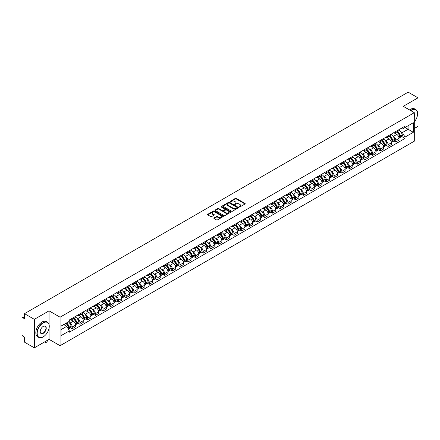 <?xml version="1.0" encoding="UTF-8"?>
<svg xmlns="http://www.w3.org/2000/svg" width="440" height="440" viewBox="0 0 440 440"><rect width="100%" height="100%" fill="white"/><g stroke="black" fill="none" stroke-linecap="round" stroke-linejoin="round"><path stroke-width="0.66" d="M239.173 206.965A0.479 0.275 0 0 0 239.85 206.965L244.998 203.995A0.688 0.396 0 0 0 245.201 203.715A0.688 0.396 0 0 0 244.998 203.434L236.275 198.396A0.688 0.396 0 0 0 235.306 198.396L230.159 201.372A0.479 0.275 0 0 0 230.835 201.762L231.501 201.377A2.195 1.265 0 0 1 234.603 201.377L235.329 201.795A2.195 1.265 0 0 1 235.972 202.691A2.195 1.265 0 0 1 235.329 203.588L234.663 203.973A0.479 0.275 0 0 0 235.345 204.364L236.011 203.979A2.195 1.265 0 0 1 239.113 203.979L239.839 204.397A2.195 1.265 0 0 1 240.482 205.293A2.195 1.265 0 0 1 239.839 206.19L239.173 206.575A0.479 0.275 0 0 0 239.173 206.965L239.173 206.575M214.032 217.927A0.688 0.396 0 0 0 213.829 218.207A0.688 0.396 0 0 0 214.032 218.488L216.48 219.901A0.688 0.396 0 0 0 217.448 219.901L223.168 216.601A0.688 0.396 0 0 0 223.366 216.321A0.688 0.396 0 0 0 223.168 216.04L214.44 211.002A0.688 0.396 0 0 0 213.472 211.002L207.752 214.302A0.688 0.396 0 0 0 207.554 214.583A0.688 0.396 0 0 0 207.752 214.863L210.711 216.568A0.688 0.396 0 0 0 211.679 216.568L214.126 215.16A0.688 0.396 0 0 0 214.33 214.88A0.688 0.396 0 0 0 214.126 214.599L212.663 213.752A1.832 1.056 0 0 1 212.124 213.004A1.832 1.056 0 0 1 213.257 212.025A1.832 1.056 0 0 1 215.254 212.256L220.996 215.573A1.832 1.056 0 0 1 221.535 216.321A1.832 1.056 0 0 1 220.402 217.299A1.832 1.056 0 0 1 218.405 217.069L217.448 216.513A0.688 0.396 0 0 0 216.48 216.513L214.032 217.927L214.032 218.488L216.48 217.085L216.48 216.513M60.071 317.196L49.06 310.838L34.342 319.336L24.519 313.659L408.172 92.158L418 97.834L403.288 106.326L414.299 112.684L60.071 317.196L60.071 345.702L414.299 141.191L414.299 112.684M231.55 211.2A0.688 0.396 0 0 0 232.518 211.2L238.238 207.895A0.688 0.396 0 0 0 238.441 207.614A0.688 0.396 0 0 0 238.238 207.339L229.515 202.301A0.688 0.396 0 0 0 228.547 202.301L222.827 205.601A0.688 0.396 0 0 0 222.624 205.882A0.688 0.396 0 0 0 222.827 206.162L231.55 211.2M221.348 207.07A0.479 0.275 0 0 1 221.832 207.136L230.692 212.251L224.983 215.551A0.688 0.396 0 0 1 224.015 215.551L215.292 210.513L217.74 209.11L217.74 208.538L215.292 209.952A0.688 0.396 0 0 0 215.089 210.232A0.688 0.396 0 0 0 215.292 210.513L215.292 209.952M217.74 209.11A0.688 0.396 0 0 1 218.708 209.11L218.708 208.538A0.688 0.396 0 0 0 217.74 208.538M218.708 208.538L222.244 210.584A0.688 0.396 0 0 0 223.212 210.584L224.84 209.644A0.688 0.396 0 0 0 225.038 209.363A0.688 0.396 0 0 0 224.84 209.088L221.155 206.96A0.479 0.275 0 0 1 221.832 206.569L230.703 211.69A0.688 0.396 0 0 1 230.901 211.97A0.688 0.396 0 0 1 230.703 212.245L230.703 211.69M34.342 319.336L34.342 347.842L24.519 342.166L24.519 337.123L22.99 336.237A1.397 0.808 -120 0 1 22 334.527L22 318.395A1.397 0.808 -120 0 1 22.292 317.752L24.519 316.465M414.299 128.48L418 126.341L418 97.834M34.342 347.842L49.06 339.345L60.071 345.702M24.519 313.659L24.519 318.709L22.99 317.823A1.397 0.808 -120 0 0 22.292 317.752M395.78 131.5A3.212 1.854 60 0 1 395.115 132.941L398.376 131.06A3.212 1.854 -120 0 0 399.042 129.619M392.689 135.845L393.509 136.317A3.212 1.854 60 0 1 395.78 140.25L399.042 138.369A3.212 1.854 -120 0 0 396.77 134.437L394.438 133.089M399.042 138.369L399.042 140.107L395.78 141.988L394.014 140.971M395.115 132.941A3.212 1.854 60 0 1 393.536 132.798M395.78 140.25L395.78 141.988M388.08 135.944A3.212 1.854 60 0 1 387.415 137.39L390.671 135.509A3.212 1.854 -120 0 0 391.336 134.062M386.309 145.415L388.08 146.438L391.336 144.556L391.336 142.819A3.212 1.854 -120 0 0 389.065 138.881L386.733 137.538M387.415 137.39A3.212 1.854 60 0 1 385.831 137.242M384.984 140.288L385.809 140.762A3.212 1.854 60 0 1 388.08 144.7L388.08 146.438M380.375 140.393A3.212 1.854 60 0 1 379.709 141.834L382.971 139.953A3.212 1.854 -120 0 0 383.636 138.512M378.609 149.864L380.375 150.882L383.636 149.001L383.636 147.263A3.212 1.854 -120 0 0 381.365 143.33L379.033 141.982M379.709 141.834A3.212 1.854 60 0 1 378.131 141.691M377.284 144.738L378.103 145.211A3.212 1.854 60 0 1 380.375 149.144L380.375 150.882M372.675 144.843A3.212 1.854 60 0 1 372.009 146.284L375.265 144.403A3.212 1.854 -120 0 0 375.931 142.962M370.904 154.314L372.675 155.331L375.931 153.45L375.931 151.712A3.212 1.854 -120 0 0 373.659 147.78L371.327 146.432M372.009 146.284A3.212 1.854 60 0 1 370.425 146.135M369.578 149.182L370.403 149.661A3.212 1.854 60 0 1 372.675 153.593L372.675 155.331M364.969 149.287A3.212 1.854 60 0 1 364.304 150.728L367.565 148.847A3.212 1.854 -120 0 0 368.231 147.406M363.204 158.757L364.969 159.781L368.231 157.899L368.231 156.156A3.212 1.854 -120 0 0 365.959 152.224L363.627 150.876M364.304 150.728A3.212 1.854 60 0 1 362.725 150.585M361.878 153.632L362.698 154.105A3.212 1.854 60 0 1 364.969 158.037L364.969 159.781M357.269 153.736A3.212 1.854 60 0 1 356.604 155.177L359.86 153.296A3.212 1.854 -120 0 0 360.525 151.855M355.498 163.207L357.269 164.225L360.525 162.344L360.525 160.606A3.212 1.854 -120 0 0 358.254 156.673L355.922 155.326M356.604 155.177A3.212 1.854 60 0 1 355.02 155.034M354.173 158.076L354.998 158.554A3.212 1.854 60 0 1 357.269 162.487L357.269 164.225M349.564 158.18A3.212 1.854 60 0 1 348.898 159.627L352.16 157.74A3.212 1.854 -120 0 0 352.825 156.299M347.798 167.651L349.564 168.674L352.825 166.793L352.825 165.055A3.212 1.854 -120 0 0 350.554 161.117L348.222 159.77M348.898 159.627A3.212 1.854 60 0 1 347.32 159.478M346.473 162.525L347.292 162.998A3.212 1.854 60 0 1 349.564 166.936L349.564 168.674M341.864 162.63A3.212 1.854 60 0 1 341.198 164.071L344.454 162.19A3.212 1.854 -120 0 0 345.12 160.749M340.093 172.101L341.864 173.118L345.12 171.237L345.12 169.499A3.212 1.854 -120 0 0 342.848 165.566L340.516 164.219M341.198 164.071A3.212 1.854 60 0 1 339.614 163.928M338.767 166.975L339.592 167.448A3.212 1.854 60 0 1 341.864 171.38L341.864 173.118M334.158 167.073A3.212 1.854 60 0 1 333.493 168.52L336.754 166.639A3.212 1.854 -120 0 0 337.42 165.193M332.393 176.545L334.158 177.568L337.42 175.687L337.42 173.948A3.212 1.854 -120 0 0 335.148 170.011L332.816 168.669M333.493 168.52A3.212 1.854 60 0 1 331.914 168.371M331.067 171.419L331.887 171.892A3.212 1.854 60 0 1 334.158 175.83L334.158 177.568M326.458 171.523A3.212 1.854 60 0 1 325.793 172.964L329.048 171.083A3.212 1.854 -120 0 0 329.714 169.642M324.687 180.994L326.458 182.012L329.714 180.131L329.714 178.393A3.212 1.854 -120 0 0 327.443 174.46L325.111 173.113M325.793 172.964A3.212 1.854 60 0 1 324.209 172.821M323.361 175.868L324.187 176.341A3.212 1.854 60 0 1 326.458 180.274L326.458 182.012M318.752 175.972A3.212 1.854 60 0 1 318.087 177.413L321.349 175.532A3.212 1.854 -120 0 0 322.014 174.091M316.987 185.444L318.752 186.461L322.014 184.58L322.014 182.842A3.212 1.854 -120 0 0 319.743 178.91L317.411 177.562M318.087 177.413A3.212 1.854 60 0 1 316.509 177.265M315.661 180.312L316.481 180.791A3.212 1.854 60 0 1 318.752 184.723L318.752 186.461M311.053 180.417A3.212 1.854 60 0 1 310.387 181.858L313.643 179.977A3.212 1.854 -120 0 0 314.309 178.536M309.282 189.888L311.053 190.911L314.309 189.03L314.309 187.286A3.212 1.854 -120 0 0 312.037 183.354L309.705 182.006M310.387 181.858A3.212 1.854 60 0 1 308.803 181.715M307.956 184.762L308.781 185.235A3.212 1.854 60 0 1 311.053 189.167L311.053 190.911M303.347 184.866A3.212 1.854 60 0 1 302.682 186.307L305.943 184.426A3.212 1.854 -120 0 0 306.609 182.985M301.582 194.337L303.347 195.355L306.609 193.474L306.609 191.736A3.212 1.854 -120 0 0 304.337 187.803L302.005 186.456M302.682 186.307A3.212 1.854 60 0 1 301.103 186.164M300.256 189.206L301.076 189.684A3.212 1.854 60 0 1 303.347 193.617L303.347 195.355M295.647 189.31A3.212 1.854 60 0 1 294.982 190.757L298.238 188.87A3.212 1.854 -120 0 0 298.903 187.429M293.876 198.781L295.647 199.804L298.903 197.923L298.903 196.18A3.212 1.854 -120 0 0 296.632 192.247L294.3 190.899M294.982 190.757A3.212 1.854 60 0 1 293.398 190.608M292.55 193.655L293.375 194.128A3.212 1.854 60 0 1 295.647 198.066L295.647 199.804M287.942 193.76A3.212 1.854 60 0 1 287.276 195.201L290.538 193.32A3.212 1.854 -120 0 0 291.203 191.879M286.176 203.231L287.942 204.248L291.203 202.367L291.203 200.629A3.212 1.854 -120 0 0 288.932 196.697L286.6 195.349M287.276 195.201A3.212 1.854 60 0 1 285.698 195.058M284.851 198.105L285.67 198.578A3.212 1.854 60 0 1 287.942 202.51L287.942 204.248M280.242 198.204A3.212 1.854 60 0 1 279.576 199.65L282.832 197.769A3.212 1.854 -120 0 0 283.498 196.323M278.471 207.674L280.242 208.698L283.498 206.816L283.498 205.079A3.212 1.854 -120 0 0 281.226 201.141L278.894 199.799M279.576 199.65A3.212 1.854 60 0 1 277.992 199.502M277.145 202.549L277.97 203.022A3.212 1.854 60 0 1 280.242 206.96L280.242 208.698M272.536 202.653A3.212 1.854 60 0 1 271.871 204.094L275.132 202.213A3.212 1.854 -120 0 0 275.798 200.772M270.771 212.124L272.536 213.142L275.798 211.261L275.798 209.523A3.212 1.854 -120 0 0 273.526 205.59L271.194 204.243M271.871 204.094A3.212 1.854 60 0 1 270.292 203.951M269.445 206.998L270.264 207.471A3.212 1.854 60 0 1 272.536 211.404L272.536 213.142M264.836 207.103A3.212 1.854 60 0 1 264.171 208.544L267.427 206.663A3.212 1.854 -120 0 0 268.092 205.222M263.065 216.573L264.836 217.591L268.092 215.71L268.092 213.972A3.212 1.854 -120 0 0 265.821 210.034L263.489 208.692M264.171 208.544A3.212 1.854 60 0 1 262.587 208.395M261.74 211.442L262.565 211.921A3.212 1.854 60 0 1 264.836 215.853L264.836 217.591M257.131 211.547A3.212 1.854 60 0 1 256.465 212.988L259.727 211.107A3.212 1.854 -120 0 0 260.392 209.666M255.365 221.018L257.131 222.041L260.392 220.16L260.392 218.416A3.212 1.854 -120 0 0 258.121 214.484L255.789 213.136M256.465 212.988A3.212 1.854 60 0 1 254.887 212.845M254.04 215.892L254.859 216.365A3.212 1.854 60 0 1 257.131 220.297L257.131 222.041M249.431 215.996A3.212 1.854 60 0 1 248.765 217.437L252.021 215.556A3.212 1.854 -120 0 0 252.687 214.115M247.66 225.467L249.431 226.485L252.687 224.604L252.687 222.865A3.212 1.854 -120 0 0 250.415 218.933L248.083 217.586M248.765 217.437A3.212 1.854 60 0 1 247.181 217.294M246.334 220.336L247.159 220.814A3.212 1.854 60 0 1 249.431 224.747L249.431 226.485M241.725 220.44A3.212 1.854 60 0 1 241.06 221.887L244.321 220A3.212 1.854 -120 0 0 244.987 218.559M239.96 229.911L241.725 230.934L244.987 229.053L244.987 227.31A3.212 1.854 -120 0 0 242.715 223.377L240.383 222.03M241.06 221.887A3.212 1.854 60 0 1 239.481 221.738M238.634 224.785L239.454 225.258A3.212 1.854 60 0 1 241.725 229.196L241.725 230.934M234.025 224.889A3.212 1.854 60 0 1 233.36 226.331L236.615 224.45A3.212 1.854 -120 0 0 237.281 223.009M232.254 234.361L234.025 235.378L237.281 233.497L237.281 231.759A3.212 1.854 -120 0 0 235.01 227.827L232.678 226.479M233.36 226.331A3.212 1.854 60 0 1 231.776 226.188M230.929 229.235L231.754 229.708A3.212 1.854 60 0 1 234.025 233.64L234.025 235.378M226.32 229.334A3.212 1.854 60 0 1 225.654 230.78L228.916 228.899A3.212 1.854 -120 0 0 229.581 227.453M224.554 238.805L226.32 239.828L229.581 237.947L229.581 236.209A3.212 1.854 -120 0 0 227.31 232.271L224.978 230.923M225.654 230.78A3.212 1.854 60 0 1 224.076 230.632M223.229 233.679L224.048 234.152A3.212 1.854 60 0 1 226.32 238.09L226.32 239.828M218.62 233.783A3.212 1.854 60 0 1 217.954 235.224L221.21 233.343A3.212 1.854 -120 0 0 221.876 231.902M216.849 243.254L218.62 244.272L221.876 242.391L221.876 240.653A3.212 1.854 -120 0 0 219.604 236.72L217.272 235.373M217.954 235.224A3.212 1.854 60 0 1 216.37 235.081M215.523 238.128L216.348 238.601A3.212 1.854 60 0 1 218.62 242.534L218.62 244.272M210.914 238.233A3.212 1.854 60 0 1 210.249 239.674L213.51 237.793A3.212 1.854 -120 0 0 214.176 236.352M209.149 247.704L210.914 248.721L214.176 246.84L214.176 245.102A3.212 1.854 -120 0 0 211.904 241.164L209.572 239.822M210.249 239.674A3.212 1.854 60 0 1 208.67 239.525M207.823 242.572L208.643 243.051A3.212 1.854 60 0 1 210.914 246.983L210.914 248.721M203.214 242.677A3.212 1.854 60 0 1 202.549 244.118L205.805 242.237A3.212 1.854 -120 0 0 206.47 240.796M201.443 252.148L203.214 253.171L206.47 251.29L206.47 249.546A3.212 1.854 -120 0 0 204.198 245.614L201.867 244.266M202.549 244.118A3.212 1.854 60 0 1 200.965 243.975M200.118 247.022L200.943 247.495A3.212 1.854 60 0 1 203.214 251.427L203.214 253.171M195.509 247.126A3.212 1.854 60 0 1 194.843 248.567L198.105 246.686A3.212 1.854 -120 0 0 198.77 245.245M193.743 256.597L195.509 257.615L198.77 255.734L198.77 253.996A3.212 1.854 -120 0 0 196.499 250.063L194.167 248.716M194.843 248.567A3.212 1.854 60 0 1 193.264 248.424M192.418 251.466L193.237 251.944A3.212 1.854 60 0 1 195.509 255.877L195.509 257.615M187.809 251.57A3.212 1.854 60 0 1 187.143 253.011L190.399 251.13A3.212 1.854 -120 0 0 191.065 249.689M186.038 261.041L187.809 262.064L191.065 260.183L191.065 258.44A3.212 1.854 -120 0 0 188.793 254.507L186.461 253.16M187.143 253.011A3.212 1.854 60 0 1 185.559 252.868M184.712 255.915L185.537 256.388A3.212 1.854 60 0 1 187.809 260.326L187.809 262.064M180.103 256.02A3.212 1.854 60 0 1 179.438 257.461L182.699 255.58A3.212 1.854 -120 0 0 183.365 254.139M178.338 265.49L180.103 266.508L183.365 264.627L183.365 262.889A3.212 1.854 -120 0 0 181.093 258.957L178.761 257.609M179.438 257.461A3.212 1.854 60 0 1 177.859 257.318M177.012 260.365L177.832 260.838A3.212 1.854 60 0 1 180.103 264.77L180.103 266.508M172.403 260.464A3.212 1.854 60 0 1 171.738 261.91L174.994 260.029A3.212 1.854 -120 0 0 175.659 258.582M170.632 269.935L172.403 270.957L175.659 269.077L175.659 267.339A3.212 1.854 -120 0 0 173.388 263.401L171.055 262.053M171.738 261.91A3.212 1.854 60 0 1 170.154 261.762M169.306 264.809L170.132 265.281A3.212 1.854 60 0 1 172.403 269.22L172.403 270.957M164.698 264.913A3.212 1.854 60 0 1 164.032 266.354L167.294 264.473A3.212 1.854 -120 0 0 167.959 263.032M162.932 274.384L164.698 275.402L167.959 273.521L167.959 271.783A3.212 1.854 -120 0 0 165.688 267.85L163.356 266.503M164.032 266.354A3.212 1.854 60 0 1 162.454 266.211M161.607 269.258L162.426 269.731A3.212 1.854 60 0 1 164.698 273.663L164.698 275.402M156.998 269.363A3.212 1.854 60 0 1 156.332 270.804L159.588 268.923A3.212 1.854 -120 0 0 160.254 267.482M155.227 278.834L156.998 279.851L160.254 277.97L160.254 276.232A3.212 1.854 -120 0 0 157.982 272.294L155.65 270.952M156.332 270.804A3.212 1.854 60 0 1 154.748 270.655M153.901 273.702L154.726 274.18A3.212 1.854 60 0 1 156.998 278.113L156.998 279.851M149.292 273.807A3.212 1.854 60 0 1 148.627 275.248L151.888 273.367A3.212 1.854 -120 0 0 152.554 271.926M147.527 283.277L149.292 284.3L152.554 282.42L152.554 280.676A3.212 1.854 -120 0 0 150.282 276.744L147.95 275.396M148.627 275.248A3.212 1.854 60 0 1 147.048 275.105M146.201 278.152L147.021 278.625A3.212 1.854 60 0 1 149.292 282.557L149.292 284.3M141.592 278.256A3.212 1.854 60 0 1 140.927 279.697L144.183 277.816A3.212 1.854 -120 0 0 144.848 276.375M139.821 287.727L141.592 288.745L144.848 286.864L144.848 285.125A3.212 1.854 -120 0 0 142.577 281.193L140.245 279.846M140.927 279.697A3.212 1.854 60 0 1 139.343 279.554M138.496 282.596L139.321 283.074A3.212 1.854 60 0 1 141.592 287.007L141.592 288.745M133.887 282.7A3.212 1.854 60 0 1 133.221 284.141L136.483 282.26A3.212 1.854 -120 0 0 137.148 280.819M132.121 292.171L133.887 293.194L137.148 291.313L137.148 289.57A3.212 1.854 -120 0 0 134.876 285.637L132.545 284.29M133.221 284.141A3.212 1.854 60 0 1 131.643 283.998M130.796 287.045L131.615 287.518A3.212 1.854 60 0 1 133.887 291.456L133.887 293.194M126.187 287.15A3.212 1.854 60 0 1 125.521 288.591L128.777 286.709A3.212 1.854 -120 0 0 129.442 285.269M124.416 296.62L126.187 297.638L129.442 295.757L129.442 294.019A3.212 1.854 -120 0 0 127.171 290.087L124.839 288.739M125.521 288.591A3.212 1.854 60 0 1 123.937 288.448M123.09 291.495L123.915 291.968A3.212 1.854 60 0 1 126.187 295.9L126.187 297.638M118.481 291.594A3.212 1.854 60 0 1 117.816 293.04L121.077 291.159A3.212 1.854 -120 0 0 121.743 289.713M116.716 301.065L118.481 302.088L121.743 300.207L121.743 298.469A3.212 1.854 -120 0 0 119.471 294.531L117.139 293.183M117.816 293.04A3.212 1.854 60 0 1 116.237 292.892M115.39 295.939L116.21 296.411A3.212 1.854 60 0 1 118.481 300.35L118.481 302.088M110.781 296.043A3.212 1.854 60 0 1 110.116 297.484L113.372 295.603A3.212 1.854 -120 0 0 114.037 294.162M109.01 305.514L110.781 306.532L114.037 304.651L114.037 302.913A3.212 1.854 -120 0 0 111.766 298.98L109.434 297.632M110.116 297.484A3.212 1.854 60 0 1 108.532 297.341M107.684 300.388L108.51 300.861A3.212 1.854 60 0 1 110.781 304.793L110.781 306.532M103.076 300.493A3.212 1.854 60 0 1 102.41 301.934L105.672 300.053A3.212 1.854 -120 0 0 106.337 298.611M101.31 309.964L103.076 310.981L106.337 309.1L106.337 307.362A3.212 1.854 -120 0 0 104.066 303.424L101.734 302.082M102.41 301.934A3.212 1.854 60 0 1 100.832 301.785M99.984 304.832L100.804 305.311A3.212 1.854 60 0 1 103.076 309.243L103.076 310.981M95.376 304.937A3.212 1.854 60 0 1 94.71 306.377L97.966 304.497A3.212 1.854 -120 0 0 98.632 303.055M93.605 314.408L95.376 315.43L98.632 313.55L98.632 311.806A3.212 1.854 -120 0 0 96.36 307.874L94.028 306.526M94.71 306.377A3.212 1.854 60 0 1 93.126 306.235M92.279 309.282L93.104 309.755A3.212 1.854 60 0 1 95.376 313.687L95.376 315.43M87.67 309.386A3.212 1.854 60 0 1 87.005 310.827L90.266 308.946A3.212 1.854 -120 0 0 90.932 307.505M85.904 318.857L87.67 319.875L90.932 317.993L90.932 316.256A3.212 1.854 -120 0 0 88.66 312.323L86.328 310.976M87.005 310.827A3.212 1.854 60 0 1 85.426 310.684M84.579 313.726L85.399 314.204A3.212 1.854 60 0 1 87.67 318.137L87.67 319.875M79.97 313.83A3.212 1.854 60 0 1 79.305 315.271L82.561 313.39A3.212 1.854 -120 0 0 83.226 311.949M78.199 323.301L79.97 324.324L83.226 322.443L83.226 320.7A3.212 1.854 -120 0 0 80.955 316.767L78.623 315.42M79.305 315.271A3.212 1.854 60 0 1 77.721 315.128M76.874 318.175L77.699 318.648A3.212 1.854 60 0 1 79.97 322.586L79.97 324.324M72.264 318.28A3.212 1.854 60 0 1 71.599 319.721L74.861 317.84A3.212 1.854 -120 0 0 75.526 316.399M70.499 327.75L72.264 328.768L75.526 326.887L75.526 325.149A3.212 1.854 -120 0 0 73.255 321.216L70.922 319.869M71.599 319.721A3.212 1.854 60 0 1 70.021 319.577M69.174 322.625L69.993 323.098A3.212 1.854 60 0 1 72.264 327.03L72.264 328.768M401.236 128.348L402.397 129.019L413.309 122.722L408.078 125.741L408.078 129.278L402.397 132.555L400.389 131.395M61.056 329.626L66.737 326.348L69.35 330.88L61.056 335.671L61.056 326.09L69.35 321.299L69.35 319.963L405.014 126.17L405.014 127.507L413.309 132.297L405.014 137.088L402.397 132.555M413.309 122.722L413.309 132.297M69.35 330.88L69.35 332.216L405.014 138.424L405.014 137.088M49.06 310.838L49.06 324.561M49.06 328.284L49.06 339.345M66.737 326.348L63.674 324.577M401.715 136.521L405.014 138.424M239.365 207.031L239.839 206.762A2.195 1.265 0 0 0 240.482 205.865L240.482 205.293M235.972 202.691L235.972 203.264A2.195 1.265 0 0 1 235.329 204.16L234.856 204.43M244.998 203.434L244.998 203.995L236.275 198.968A0.688 0.396 0 0 0 235.306 198.968L230.351 201.828M238.238 207.339L238.238 207.895L229.515 202.868A0.688 0.396 0 0 0 228.547 202.868L222.838 206.168L222.827 205.601M237.028 207.812A0.479 0.275 0 0 0 237.028 207.422L229.372 203A0.479 0.275 0 0 0 228.69 203L227.986 203.406A2.195 1.265 0 0 0 227.348 204.303A2.195 1.265 0 0 0 227.986 205.194L233.222 208.219A2.195 1.265 0 0 0 236.324 208.219L237.028 207.812L237.028 208.384A0.479 0.275 0 0 0 237.028 207.994M227.348 204.303L227.348 204.87A2.195 1.265 0 0 0 227.986 205.766L227.986 205.194M237.028 208.384L236.324 208.791A2.195 1.265 0 0 1 233.222 208.791L227.986 205.766M218.708 209.11L222.244 211.151A0.688 0.396 0 0 0 223.212 211.151L224.84 210.215A0.688 0.396 0 0 0 225.038 209.935L225.038 209.363M225.918 212.702A1.832 1.056 0 0 0 227.915 212.933A1.832 1.056 0 0 0 229.048 211.954A1.832 1.056 0 0 0 228.509 211.206L226.485 210.04A0.688 0.396 0 0 0 225.517 210.04L223.894 210.975A0.688 0.396 0 0 0 223.691 211.255A0.688 0.396 0 0 0 223.894 211.536L225.918 212.702L225.918 213.274A1.832 1.056 0 0 0 227.915 213.505A1.832 1.056 0 0 0 229.048 212.526L229.048 211.954M223.691 211.255L223.691 211.827A0.688 0.396 0 0 0 223.894 212.102L223.894 211.536M225.918 213.274L223.894 212.102M221.535 216.321L221.535 216.887A1.832 1.056 0 0 1 220.402 217.866A1.832 1.056 0 0 1 218.405 217.635L217.448 217.085A0.688 0.396 0 0 0 216.48 217.085M212.124 213.004L212.124 213.571A1.832 1.056 0 0 0 212.663 214.324L212.663 213.752M214.126 214.599L214.126 215.16L212.663 214.324M223.157 216.607L214.44 211.574A0.688 0.396 0 0 0 213.472 211.574L207.763 214.869L207.752 214.302M396.995 131.857A4.4 2.541 60 0 1 397.018 131.868A4.4 2.541 60 0 1 399.911 135.817L399.938 135.911A0.858 0.495 60 0 1 399.8 136.582A0.858 0.495 60 0 1 399.779 136.593M396.803 131.967A5.308 3.064 60 0 1 399.718 136.345L399.745 136.439A1.766 1.018 60 0 1 399.465 137.825L399.025 138.078M399.768 137.434A1.766 1.018 -120 0 0 400.257 137.368A1.766 1.018 -120 0 0 400.532 135.982L400.505 135.888A5.308 3.064 -120 0 0 397.59 131.511M398.97 130.18A5.308 3.064 60 0 1 402.309 134.849L402.336 134.942A1.766 1.018 60 0 1 402.056 136.329L400.257 137.368M394.988 133.001A5.308 3.064 60 0 1 396.099 134.052M398.679 134.057L399.355 134.447M389.29 136.307A4.4 2.541 60 0 1 389.312 136.317A4.4 2.541 60 0 1 392.205 140.267L392.233 140.355A0.858 0.495 60 0 1 392.095 141.026A0.858 0.495 60 0 1 392.079 141.037M389.098 136.417A5.308 3.064 60 0 1 392.013 140.795L392.04 140.882A1.766 1.018 60 0 1 391.76 142.269L391.325 142.522M392.062 141.878A1.766 1.018 -120 0 0 392.552 141.812A1.766 1.018 -120 0 0 392.832 140.432L392.805 140.338A5.308 3.064 -120 0 0 389.889 135.96M391.27 134.629A5.308 3.064 60 0 1 394.609 139.299L394.631 139.387A1.766 1.018 60 0 1 394.356 140.773L392.552 141.812M387.288 137.451A5.308 3.064 60 0 1 388.394 138.496M390.979 138.501L391.655 138.892M381.59 140.751A4.4 2.541 60 0 1 381.612 140.762A4.4 2.541 60 0 1 384.505 144.711L384.533 144.804A0.858 0.495 60 0 1 384.395 145.475A0.858 0.495 60 0 1 384.373 145.486M381.398 140.861A5.308 3.064 60 0 1 384.313 145.239L384.34 145.332A1.766 1.018 60 0 1 384.06 146.718L383.62 146.971M384.362 146.328A1.766 1.018 -120 0 0 384.852 146.262A1.766 1.018 -120 0 0 385.127 144.876L385.099 144.788A5.308 3.064 -120 0 0 382.184 140.404M383.565 139.079A5.308 3.064 60 0 1 386.903 143.743L386.931 143.836A1.766 1.018 60 0 1 386.65 145.222L384.852 146.262M379.583 141.895A5.308 3.064 60 0 1 380.694 142.945M383.273 142.951L383.95 143.341M373.885 145.2A4.4 2.541 60 0 1 373.907 145.211A4.4 2.541 60 0 1 376.8 149.16L376.827 149.248A0.858 0.495 60 0 1 376.69 149.919A0.858 0.495 60 0 1 376.673 149.93M373.692 145.31A5.308 3.064 60 0 1 376.607 149.688L376.635 149.781A1.766 1.018 60 0 1 376.354 151.162L375.92 151.415M376.657 150.772A1.766 1.018 -120 0 0 377.146 150.706A1.766 1.018 -120 0 0 377.427 149.325L377.399 149.232A5.308 3.064 -120 0 0 374.484 144.854M375.865 143.523A5.308 3.064 60 0 1 379.203 148.192L379.225 148.286A1.766 1.018 60 0 1 378.95 149.666L377.146 150.706M371.882 146.344A5.308 3.064 60 0 1 372.988 147.389M375.573 147.4L376.25 147.791M366.185 149.644A4.4 2.541 60 0 1 366.207 149.661A4.4 2.541 60 0 1 369.1 153.604L369.127 153.698A0.858 0.495 60 0 1 368.99 154.369A0.858 0.495 60 0 1 368.968 154.38M365.992 149.754A5.308 3.064 60 0 1 368.907 154.138L368.935 154.226A1.766 1.018 60 0 1 368.654 155.612L368.214 155.864M368.957 155.221A1.766 1.018 -120 0 0 369.446 155.155A1.766 1.018 -120 0 0 369.721 153.769L369.694 153.681A5.308 3.064 -120 0 0 366.779 149.303M368.159 147.972A5.308 3.064 60 0 1 371.498 152.642L371.525 152.73A1.766 1.018 60 0 1 371.245 154.115L369.446 155.155M364.177 150.794A5.308 3.064 60 0 1 365.288 151.839M367.868 151.844L368.544 152.235M358.479 154.094A4.4 2.541 60 0 1 358.501 154.105A4.4 2.541 60 0 1 361.394 158.054L361.422 158.147A0.858 0.495 60 0 1 361.284 158.818A0.858 0.495 60 0 1 361.268 158.823M358.286 154.204A5.308 3.064 60 0 1 361.202 158.582L361.229 158.675A1.766 1.018 60 0 1 360.949 160.055L360.514 160.314M361.251 159.671A1.766 1.018 -120 0 0 361.741 159.605A1.766 1.018 -120 0 0 362.021 158.219L361.993 158.125A5.308 3.064 -120 0 0 359.079 153.747M360.459 152.416A5.308 3.064 60 0 1 363.798 157.086L363.82 157.179A1.766 1.018 60 0 1 363.545 158.56L361.741 159.605M356.477 155.238A5.308 3.064 60 0 1 357.583 156.282M360.168 156.294L360.844 156.684M414.299 121.858A8.52 4.917 120 0 0 417.604 113.74A8.52 4.917 120 0 0 411.582 110.259A8.52 4.917 120 0 0 410.883 110.71M410.603 110.55A8.729 5.038 -60 0 1 411.433 110.005A8.729 5.038 -60 0 1 415.795 109.571A8.729 5.038 -60 0 1 417.604 113.57A8.729 5.038 -60 0 1 417.604 113.652M414.299 114.147A4.257 2.458 -60 0 1 414.299 117.156M409.514 109.923A8.729 5.038 -60 0 1 410.344 109.379A8.729 5.038 -60 0 1 414.711 108.944L415.795 109.571M43.082 336.925L43.23 336.837A8.52 4.917 120 0 0 49.258 326.403A8.52 4.917 120 0 0 43.23 322.927A8.52 4.917 120 0 0 37.208 333.361A8.52 4.917 120 0 0 43.23 336.837L43.082 336.925A8.729 5.038 -60 0 1 38.72 337.354A8.729 5.038 -60 0 1 37.384 330.363A8.729 5.038 -60 0 1 43.082 322.668A8.729 5.038 -60 0 1 47.449 322.234A8.729 5.038 -60 0 1 49.258 326.233A8.729 5.038 -60 0 1 49.258 326.32M43.23 326.403L43.23 326.403A4.257 2.458 -60 0 1 46.244 328.141A4.257 2.458 -60 0 1 43.23 333.361A4.257 2.458 -60 0 1 40.221 331.623A4.257 2.458 -60 0 1 43.23 326.403L43.23 326.403M40.221 331.534A4.048 2.338 120 0 0 41.058 333.305A4.048 2.338 120 0 0 43.082 333.102A4.048 2.338 120 0 0 45.727 329.533A4.048 2.338 120 0 0 45.111 326.288A4.048 2.338 120 0 0 43.159 326.447M38.72 337.354L37.631 336.727A8.729 5.038 -60 0 1 36.294 329.736A8.729 5.038 -60 0 1 41.998 322.041A8.729 5.038 -60 0 1 46.36 321.607L47.449 322.234M350.779 158.538A4.4 2.541 60 0 1 350.801 158.554A4.4 2.541 60 0 1 353.694 162.498L353.722 162.591A0.858 0.495 60 0 1 353.584 163.262A0.858 0.495 60 0 1 353.562 163.273M350.587 158.653A5.308 3.064 60 0 1 353.502 163.031L353.529 163.119A1.766 1.018 60 0 1 353.249 164.505L352.809 164.758M353.551 164.114A1.766 1.018 -120 0 0 354.041 164.048A1.766 1.018 -120 0 0 354.316 162.663L354.288 162.575A5.308 3.064 -120 0 0 351.373 158.197M352.754 156.865A5.308 3.064 60 0 1 356.092 161.535L356.12 161.623A1.766 1.018 60 0 1 355.839 163.009L354.041 164.048M348.772 159.687A5.308 3.064 60 0 1 349.882 160.732M352.462 160.738L353.139 161.128M343.074 162.987A4.4 2.541 60 0 1 343.096 162.998A4.4 2.541 60 0 1 345.989 166.947L346.016 167.041A0.858 0.495 60 0 1 345.879 167.712A0.858 0.495 60 0 1 345.862 167.722M342.881 163.097A5.308 3.064 60 0 1 345.796 167.475L345.824 167.569A1.766 1.018 60 0 1 345.543 168.955L345.109 169.208M345.846 168.564A1.766 1.018 -120 0 0 346.335 168.498A1.766 1.018 -120 0 0 346.616 167.112L346.588 167.019A5.308 3.064 -120 0 0 343.673 162.641M345.054 161.31A5.308 3.064 60 0 1 348.392 165.979L348.414 166.073A1.766 1.018 60 0 1 348.139 167.459L346.335 168.498M341.072 164.131A5.308 3.064 60 0 1 342.177 165.181M344.762 165.187L345.439 165.578M335.374 167.437A4.4 2.541 60 0 1 335.395 167.448A4.4 2.541 60 0 1 338.289 171.397L338.316 171.485A0.858 0.495 60 0 1 338.179 172.156A0.858 0.495 60 0 1 338.157 172.166M335.181 167.547A5.308 3.064 60 0 1 338.096 171.924L338.124 172.013A1.766 1.018 60 0 1 337.843 173.399L337.403 173.652M338.145 173.008A1.766 1.018 -120 0 0 338.635 172.942A1.766 1.018 -120 0 0 338.91 171.562L338.882 171.468A5.308 3.064 -120 0 0 335.968 167.09M337.348 165.759A5.308 3.064 60 0 1 340.687 170.429L340.714 170.517A1.766 1.018 60 0 1 340.434 171.903L338.635 172.942M333.366 168.581A5.308 3.064 60 0 1 334.477 169.626M337.057 169.631L337.733 170.022M327.668 171.881A4.4 2.541 60 0 1 327.69 171.892A4.4 2.541 60 0 1 330.583 175.84L330.611 175.934A0.858 0.495 60 0 1 330.473 176.605A0.858 0.495 60 0 1 330.457 176.616M327.476 171.99A5.308 3.064 60 0 1 330.391 176.369L330.418 176.462A1.766 1.018 60 0 1 330.138 177.848L329.703 178.101M330.44 177.458A1.766 1.018 -120 0 0 330.93 177.392A1.766 1.018 -120 0 0 331.21 176.006L331.183 175.918A5.308 3.064 -120 0 0 328.268 171.534M329.648 170.203A5.308 3.064 60 0 1 332.986 174.873L333.009 174.966A1.766 1.018 60 0 1 332.734 176.352L330.93 177.392M325.666 173.024A5.308 3.064 60 0 1 326.772 174.075M329.357 174.081L330.033 174.471M319.968 176.33A4.4 2.541 60 0 1 319.99 176.341A4.4 2.541 60 0 1 322.883 180.29L322.911 180.378A0.858 0.495 60 0 1 322.773 181.049A0.858 0.495 60 0 1 322.751 181.06M319.776 176.44A5.308 3.064 60 0 1 322.691 180.818L322.718 180.912A1.766 1.018 60 0 1 322.438 182.292L321.998 182.545M322.74 181.902A1.766 1.018 -120 0 0 323.23 181.836A1.766 1.018 -120 0 0 323.505 180.455L323.477 180.362A5.308 3.064 -120 0 0 320.562 175.984M321.948 174.653A5.308 3.064 60 0 1 325.281 179.322L325.309 179.416A1.766 1.018 60 0 1 325.028 180.796L323.23 181.836M317.961 177.474A5.308 3.064 60 0 1 319.072 178.519M321.651 178.53L322.327 178.921M312.263 180.774A4.4 2.541 60 0 1 312.284 180.791A4.4 2.541 60 0 1 315.178 184.734L315.205 184.828A0.858 0.495 60 0 1 315.068 185.499A0.858 0.495 60 0 1 315.051 185.51M312.07 180.884A5.308 3.064 60 0 1 314.985 185.268L315.013 185.356A1.766 1.018 60 0 1 314.732 186.742L314.298 186.995M315.034 186.351A1.766 1.018 -120 0 0 315.524 186.285A1.766 1.018 -120 0 0 315.805 184.899L315.777 184.811A5.308 3.064 -120 0 0 312.862 180.433M314.243 179.102A5.308 3.064 60 0 1 317.581 183.772L317.603 183.86A1.766 1.018 60 0 1 317.328 185.246L315.524 186.285M310.261 181.924A5.308 3.064 60 0 1 311.366 182.969M313.951 182.974L314.627 183.365M304.562 185.224A4.4 2.541 60 0 1 304.584 185.235A4.4 2.541 60 0 1 307.478 189.184L307.505 189.272A0.858 0.495 60 0 1 307.368 189.948A0.858 0.495 60 0 1 307.346 189.954M304.37 185.334A5.308 3.064 60 0 1 307.285 189.712L307.312 189.805A1.766 1.018 60 0 1 307.032 191.186L306.592 191.439M307.334 190.801A1.766 1.018 -120 0 0 307.824 190.735A1.766 1.018 -120 0 0 308.099 189.349L308.072 189.255A5.308 3.064 -120 0 0 305.157 184.877M306.543 183.546A5.308 3.064 60 0 1 309.875 188.215L309.903 188.309A1.766 1.018 60 0 1 309.623 189.69L307.824 190.735M302.555 186.368A5.308 3.064 60 0 1 303.666 187.413M306.245 187.424L306.922 187.814M296.857 189.668A4.4 2.541 60 0 1 296.879 189.684A4.4 2.541 60 0 1 299.772 193.628L299.8 193.721A0.858 0.495 60 0 1 299.662 194.392A0.858 0.495 60 0 1 299.645 194.403M296.665 189.783A5.308 3.064 60 0 1 299.58 194.161L299.607 194.249A1.766 1.018 60 0 1 299.327 195.635L298.892 195.888M299.629 195.245A1.766 1.018 -120 0 0 300.118 195.179A1.766 1.018 -120 0 0 300.399 193.793L300.372 193.705A5.308 3.064 -120 0 0 297.457 189.327M298.837 187.996A5.308 3.064 60 0 1 302.175 192.665L302.198 192.753A1.766 1.018 60 0 1 301.923 194.139L300.118 195.179M294.855 190.817A5.308 3.064 60 0 1 295.961 191.862M298.546 191.868L299.222 192.258M289.157 194.117A4.4 2.541 60 0 1 289.179 194.128A4.4 2.541 60 0 1 292.072 198.077L292.1 198.171A0.858 0.495 60 0 1 291.962 198.841A0.858 0.495 60 0 1 291.94 198.853M288.965 194.227A5.308 3.064 60 0 1 291.88 198.605L291.907 198.698A1.766 1.018 60 0 1 291.627 200.085L291.187 200.338M291.929 199.694A1.766 1.018 -120 0 0 292.418 199.628A1.766 1.018 -120 0 0 292.694 198.242L292.666 198.149A5.308 3.064 -120 0 0 289.751 193.771M291.137 192.44A5.308 3.064 60 0 1 294.47 197.109L294.498 197.203A1.766 1.018 60 0 1 294.217 198.589L292.418 199.628M287.15 195.261A5.308 3.064 60 0 1 288.261 196.312M290.84 196.317L291.517 196.708M281.452 198.566A4.4 2.541 60 0 1 281.474 198.578A4.4 2.541 60 0 1 284.367 202.527L284.394 202.615A0.858 0.495 60 0 1 284.257 203.286A0.858 0.495 60 0 1 284.24 203.297M281.259 198.677A5.308 3.064 60 0 1 284.174 203.055L284.202 203.143A1.766 1.018 60 0 1 283.921 204.529L283.486 204.781M284.224 204.138A1.766 1.018 -120 0 0 284.713 204.072A1.766 1.018 -120 0 0 284.993 202.691L284.966 202.598A5.308 3.064 -120 0 0 282.051 198.22M283.432 196.889A5.308 3.064 60 0 1 286.77 201.559L286.792 201.647A1.766 1.018 60 0 1 286.517 203.032L284.713 204.072M279.45 199.711A5.308 3.064 60 0 1 280.555 200.756M283.14 200.761L283.817 201.152M273.752 203.011A4.4 2.541 60 0 1 273.774 203.022A4.4 2.541 60 0 1 276.666 206.971L276.694 207.064A0.858 0.495 60 0 1 276.557 207.735A0.858 0.495 60 0 1 276.535 207.746M273.559 203.121A5.308 3.064 60 0 1 276.474 207.499L276.502 207.592A1.766 1.018 60 0 1 276.221 208.978L275.781 209.231M276.524 208.588A1.766 1.018 -120 0 0 277.013 208.522A1.766 1.018 -120 0 0 277.288 207.136L277.261 207.048A5.308 3.064 -120 0 0 274.346 202.664M275.732 201.333A5.308 3.064 60 0 1 279.065 206.003L279.092 206.096A1.766 1.018 60 0 1 278.812 207.482L277.013 208.522M271.744 204.155A5.308 3.064 60 0 1 272.855 205.205M275.435 205.211L276.111 205.601M266.046 207.46A4.4 2.541 60 0 1 266.068 207.471A4.4 2.541 60 0 1 268.961 211.42L268.989 211.508A0.858 0.495 60 0 1 268.857 212.179A0.858 0.495 60 0 1 268.835 212.19M265.853 207.57A5.308 3.064 60 0 1 268.769 211.948L268.796 212.042A1.766 1.018 60 0 1 268.516 213.422L268.081 213.675M268.818 213.032A1.766 1.018 -120 0 0 269.308 212.966A1.766 1.018 -120 0 0 269.588 211.585L269.561 211.492A5.308 3.064 -120 0 0 266.646 207.114M268.026 205.782A5.308 3.064 60 0 1 271.365 210.452L271.387 210.546A1.766 1.018 60 0 1 271.112 211.926L269.308 212.966M264.044 208.604A5.308 3.064 60 0 1 265.149 209.649M267.735 209.66L268.411 210.051M258.346 211.904A4.4 2.541 60 0 1 258.368 211.921A4.4 2.541 60 0 1 261.261 215.864L261.288 215.958A0.858 0.495 60 0 1 261.151 216.629A0.858 0.495 60 0 1 261.129 216.639M258.154 212.014A5.308 3.064 60 0 1 261.069 216.398L261.096 216.486A1.766 1.018 60 0 1 260.815 217.872L260.376 218.125M261.118 217.481A1.766 1.018 -120 0 0 261.608 217.415A1.766 1.018 -120 0 0 261.882 216.029L261.855 215.941A5.308 3.064 -120 0 0 258.94 211.563M260.326 210.232A5.308 3.064 60 0 1 263.659 214.896L263.687 214.99A1.766 1.018 60 0 1 263.406 216.376L261.608 217.415M256.339 213.054A5.308 3.064 60 0 1 257.45 214.099M260.029 214.104L260.706 214.495M250.641 216.354A4.4 2.541 60 0 1 250.663 216.365A4.4 2.541 60 0 1 253.556 220.314L253.583 220.402A0.858 0.495 60 0 1 253.451 221.078A0.858 0.495 60 0 1 253.429 221.084M250.448 216.464A5.308 3.064 60 0 1 253.363 220.841L253.391 220.935A1.766 1.018 60 0 1 253.11 222.316L252.676 222.569M253.413 221.931A1.766 1.018 -120 0 0 253.902 221.865A1.766 1.018 -120 0 0 254.183 220.479L254.155 220.385A5.308 3.064 -120 0 0 251.24 216.007M252.621 214.676A5.308 3.064 60 0 1 255.959 219.346L255.981 219.439A1.766 1.018 60 0 1 255.706 220.82L253.902 221.865M248.639 217.498A5.308 3.064 60 0 1 249.744 218.543M252.329 218.554L253.006 218.944M242.941 220.798A4.4 2.541 60 0 1 242.963 220.814A4.4 2.541 60 0 1 245.856 224.757L245.883 224.851A0.858 0.495 60 0 1 245.746 225.522A0.858 0.495 60 0 1 245.724 225.533M242.748 220.913A5.308 3.064 60 0 1 245.663 225.291L245.691 225.379A1.766 1.018 60 0 1 245.41 226.765L244.97 227.018M245.713 226.375A1.766 1.018 -120 0 0 246.202 226.309A1.766 1.018 -120 0 0 246.477 224.923L246.45 224.835A5.308 3.064 -120 0 0 243.535 220.457M244.921 219.126A5.308 3.064 60 0 1 248.254 223.795L248.281 223.883A1.766 1.018 60 0 1 248.001 225.269L246.202 226.309M240.933 221.947A5.308 3.064 60 0 1 242.044 222.992M244.624 222.998L245.3 223.388M235.235 225.247A4.4 2.541 60 0 1 235.257 225.258A4.4 2.541 60 0 1 238.15 229.207L238.178 229.301A0.858 0.495 60 0 1 238.046 229.972A0.858 0.495 60 0 1 238.024 229.983M235.043 225.357A5.308 3.064 60 0 1 237.958 229.735L237.985 229.829A1.766 1.018 60 0 1 237.705 231.215L237.27 231.468M238.007 230.824A1.766 1.018 -120 0 0 238.497 230.758A1.766 1.018 -120 0 0 238.777 229.372L238.75 229.279A5.308 3.064 -120 0 0 235.835 224.901M237.215 223.57A5.308 3.064 60 0 1 240.554 228.239L240.576 228.333A1.766 1.018 60 0 1 240.301 229.719L238.497 230.758M233.233 226.391A5.308 3.064 60 0 1 234.339 227.441M236.924 227.447L237.6 227.838M227.535 229.697A4.4 2.541 60 0 1 227.557 229.708A4.4 2.541 60 0 1 230.45 233.657L230.478 233.745A0.858 0.495 60 0 1 230.34 234.416A0.858 0.495 60 0 1 230.318 234.427M227.343 229.806A5.308 3.064 60 0 1 230.257 234.185L230.285 234.273A1.766 1.018 60 0 1 230.005 235.659L229.565 235.912M230.307 235.268A1.766 1.018 -120 0 0 230.797 235.202A1.766 1.018 -120 0 0 231.072 233.822L231.044 233.728A5.308 3.064 -120 0 0 228.129 229.35M229.515 228.019A5.308 3.064 60 0 1 232.848 232.689L232.876 232.777A1.766 1.018 60 0 1 232.595 234.163L230.797 235.202M225.528 230.841A5.308 3.064 60 0 1 226.639 231.886M229.218 231.891L229.895 232.282M219.83 234.141A4.4 2.541 60 0 1 219.852 234.152A4.4 2.541 60 0 1 222.745 238.101L222.772 238.194A0.858 0.495 60 0 1 222.64 238.865A0.858 0.495 60 0 1 222.618 238.876M219.637 234.251A5.308 3.064 60 0 1 222.552 238.629L222.58 238.722A1.766 1.018 60 0 1 222.299 240.108L221.865 240.361M222.602 239.718A1.766 1.018 -120 0 0 223.091 239.652A1.766 1.018 -120 0 0 223.372 238.266L223.344 238.178A5.308 3.064 -120 0 0 220.429 233.794M221.81 232.463A5.308 3.064 60 0 1 225.148 237.132L225.17 237.226A1.766 1.018 60 0 1 224.895 238.612L223.091 239.652M217.828 235.285A5.308 3.064 60 0 1 218.933 236.335M221.518 236.341L222.195 236.731M212.13 238.59A4.4 2.541 60 0 1 212.152 238.601A4.4 2.541 60 0 1 215.045 242.55L215.072 242.638A0.858 0.495 60 0 1 214.935 243.309A0.858 0.495 60 0 1 214.913 243.32M211.937 238.7A5.308 3.064 60 0 1 214.852 243.078L214.88 243.172A1.766 1.018 60 0 1 214.599 244.552L214.159 244.805M214.902 244.162A1.766 1.018 -120 0 0 215.391 244.096A1.766 1.018 -120 0 0 215.666 242.715L215.639 242.622A5.308 3.064 -120 0 0 212.724 238.244M214.11 236.913A5.308 3.064 60 0 1 217.443 241.582L217.47 241.676A1.766 1.018 60 0 1 217.19 243.056L215.391 244.096M210.122 239.734A5.308 3.064 60 0 1 211.233 240.779M213.813 240.79L214.489 241.181M204.424 243.034A4.4 2.541 60 0 1 204.446 243.051A4.4 2.541 60 0 1 207.339 246.994L207.367 247.088A0.858 0.495 60 0 1 207.235 247.759A0.858 0.495 60 0 1 207.213 247.77M204.232 243.144A5.308 3.064 60 0 1 207.147 247.528L207.174 247.615A1.766 1.018 60 0 1 206.894 249.002L206.459 249.255M207.196 248.611A1.766 1.018 -120 0 0 207.686 248.545A1.766 1.018 -120 0 0 207.966 247.159L207.939 247.071A5.308 3.064 -120 0 0 205.024 242.693M206.404 241.362A5.308 3.064 60 0 1 209.743 246.026L209.764 246.12A1.766 1.018 60 0 1 209.49 247.506L207.686 248.545M202.422 244.184A5.308 3.064 60 0 1 203.528 245.229M206.113 245.234L206.789 245.625M196.724 247.484A4.4 2.541 60 0 1 196.746 247.495A4.4 2.541 60 0 1 199.639 251.444L199.667 251.532A0.858 0.495 60 0 1 199.529 252.208A0.858 0.495 60 0 1 199.513 252.214M196.531 247.594A5.308 3.064 60 0 1 199.447 251.972L199.474 252.065A1.766 1.018 60 0 1 199.194 253.446L198.754 253.699M199.496 253.061A1.766 1.018 -120 0 0 199.986 252.995A1.766 1.018 -120 0 0 200.261 251.609L200.233 251.515A5.308 3.064 -120 0 0 197.318 247.137M198.704 245.806A5.308 3.064 60 0 1 202.037 250.476L202.065 250.569A1.766 1.018 60 0 1 201.784 251.95L199.986 252.995M194.716 248.628A5.308 3.064 60 0 1 195.828 249.673M198.407 249.684L199.084 250.074M189.019 251.928A4.4 2.541 60 0 1 189.041 251.944A4.4 2.541 60 0 1 191.934 255.888L191.961 255.981A0.858 0.495 60 0 1 191.829 256.652A0.858 0.495 60 0 1 191.807 256.663M188.826 252.043A5.308 3.064 60 0 1 191.741 256.421L191.769 256.509A1.766 1.018 60 0 1 191.488 257.895L191.054 258.148M191.791 257.505A1.766 1.018 -120 0 0 192.28 257.439A1.766 1.018 -120 0 0 192.561 256.053L192.533 255.965A5.308 3.064 -120 0 0 189.618 251.587M190.999 250.256A5.308 3.064 60 0 1 194.337 254.925L194.359 255.013A1.766 1.018 60 0 1 194.084 256.399L192.28 257.439M187.017 253.077A5.308 3.064 60 0 1 188.122 254.122M190.707 254.128L191.384 254.518M181.319 256.377A4.4 2.541 60 0 1 181.34 256.388A4.4 2.541 60 0 1 184.234 260.337L184.261 260.43A0.858 0.495 60 0 1 184.124 261.102A0.858 0.495 60 0 1 184.107 261.113M181.126 256.487A5.308 3.064 60 0 1 184.041 260.865L184.069 260.959A1.766 1.018 60 0 1 183.788 262.345L183.348 262.598M184.09 261.954A1.766 1.018 -120 0 0 184.58 261.888A1.766 1.018 -120 0 0 184.855 260.502L184.828 260.409A5.308 3.064 -120 0 0 181.913 256.031M183.299 254.7A5.308 3.064 60 0 1 186.632 259.369L186.659 259.463A1.766 1.018 60 0 1 186.379 260.843L184.58 261.888M179.311 257.521A5.308 3.064 60 0 1 180.422 258.566M183.002 258.577L183.678 258.968M173.613 260.827A4.4 2.541 60 0 1 173.635 260.838A4.4 2.541 60 0 1 176.528 264.787L176.556 264.875A0.858 0.495 60 0 1 176.424 265.546A0.858 0.495 60 0 1 176.402 265.557M173.421 260.937A5.308 3.064 60 0 1 176.336 265.315L176.363 265.403A1.766 1.018 60 0 1 176.083 266.788L175.648 267.041M176.385 266.398A1.766 1.018 -120 0 0 176.875 266.332A1.766 1.018 -120 0 0 177.155 264.952L177.128 264.858A5.308 3.064 -120 0 0 174.213 260.48M175.593 259.149A5.308 3.064 60 0 1 178.931 263.819L178.954 263.906A1.766 1.018 60 0 1 178.679 265.293L176.875 266.332M171.611 261.971A5.308 3.064 60 0 1 172.716 263.016M175.302 263.021L175.978 263.412M165.913 265.271A4.4 2.541 60 0 1 165.935 265.281A4.4 2.541 60 0 1 168.828 269.231L168.856 269.324A0.858 0.495 60 0 1 168.718 269.995A0.858 0.495 60 0 1 168.702 270.006M165.721 265.381A5.308 3.064 60 0 1 168.636 269.759L168.663 269.852A1.766 1.018 60 0 1 168.382 271.238L167.943 271.491M168.685 270.848A1.766 1.018 -120 0 0 169.174 270.781A1.766 1.018 -120 0 0 169.45 269.396L169.422 269.308A5.308 3.064 -120 0 0 166.507 264.924M167.893 263.593A5.308 3.064 60 0 1 171.226 268.263L171.254 268.356A1.766 1.018 60 0 1 170.973 269.742L169.174 270.781M163.906 266.415A5.308 3.064 60 0 1 165.017 267.465M167.596 267.471L168.273 267.861M158.208 269.72A4.4 2.541 60 0 1 158.23 269.731A4.4 2.541 60 0 1 161.123 273.68L161.15 273.768A0.858 0.495 60 0 1 161.018 274.439A0.858 0.495 60 0 1 160.996 274.45M158.015 269.83A5.308 3.064 60 0 1 160.93 274.208L160.958 274.302A1.766 1.018 60 0 1 160.677 275.682L160.243 275.935M160.98 275.291A1.766 1.018 -120 0 0 161.469 275.226A1.766 1.018 -120 0 0 161.75 273.845L161.722 273.752A5.308 3.064 -120 0 0 158.807 269.374M160.188 268.043A5.308 3.064 60 0 1 163.526 272.712L163.548 272.8A1.766 1.018 60 0 1 163.273 274.186L161.469 275.226M156.206 270.864A5.308 3.064 60 0 1 157.311 271.909M159.896 271.92L160.573 272.311M150.507 274.164A4.4 2.541 60 0 1 150.53 274.18A4.4 2.541 60 0 1 153.423 278.124L153.45 278.218A0.858 0.495 60 0 1 153.312 278.889A0.858 0.495 60 0 1 153.296 278.899M150.315 274.274A5.308 3.064 60 0 1 153.23 278.658L153.257 278.746A1.766 1.018 60 0 1 152.977 280.132L152.537 280.385M153.28 279.741A1.766 1.018 -120 0 0 153.769 279.675A1.766 1.018 -120 0 0 154.044 278.289L154.017 278.201A5.308 3.064 -120 0 0 151.102 273.823M152.488 272.492A5.308 3.064 60 0 1 155.821 277.156L155.848 277.25A1.766 1.018 60 0 1 155.568 278.636L153.769 279.675M148.5 275.314A5.308 3.064 60 0 1 149.611 276.359M152.191 276.364L152.867 276.755M142.802 278.614A4.4 2.541 60 0 1 142.824 278.625A4.4 2.541 60 0 1 145.717 282.574L145.745 282.661A0.858 0.495 60 0 1 145.613 283.338A0.858 0.495 60 0 1 145.59 283.344M142.61 278.724A5.308 3.064 60 0 1 145.524 283.102L145.552 283.195A1.766 1.018 60 0 1 145.272 284.576L144.837 284.829M145.574 284.191A1.766 1.018 -120 0 0 146.064 284.125A1.766 1.018 -120 0 0 146.344 282.739L146.316 282.645A5.308 3.064 -120 0 0 143.402 278.267M144.782 276.936A5.308 3.064 60 0 1 148.121 281.606L148.143 281.699A1.766 1.018 60 0 1 147.868 283.08L146.064 284.125M140.8 279.757A5.308 3.064 60 0 1 141.906 280.803M144.49 280.814L145.167 281.204M135.102 283.058A4.4 2.541 60 0 1 135.124 283.074A4.4 2.541 60 0 1 138.017 287.018L138.045 287.111A0.858 0.495 60 0 1 137.907 287.782A0.858 0.495 60 0 1 137.891 287.793M134.91 283.173A5.308 3.064 60 0 1 137.825 287.551L137.852 287.639A1.766 1.018 60 0 1 137.572 289.025L137.132 289.278M137.874 288.635A1.766 1.018 -120 0 0 138.364 288.569A1.766 1.018 -120 0 0 138.638 287.183L138.611 287.095A5.308 3.064 -120 0 0 135.696 282.716M137.082 281.386A5.308 3.064 60 0 1 140.415 286.055L140.442 286.143A1.766 1.018 60 0 1 140.162 287.529L138.364 288.569M133.095 284.207A5.308 3.064 60 0 1 134.206 285.252M136.785 285.257L137.462 285.648M127.397 287.507A4.4 2.541 60 0 1 127.419 287.518A4.4 2.541 60 0 1 130.312 291.467L130.339 291.561A0.858 0.495 60 0 1 130.207 292.232A0.858 0.495 60 0 1 130.185 292.243M127.204 287.617A5.308 3.064 60 0 1 130.119 291.995L130.147 292.089A1.766 1.018 60 0 1 129.866 293.475L129.432 293.728M130.168 293.084A1.766 1.018 -120 0 0 130.658 293.018A1.766 1.018 -120 0 0 130.939 291.632L130.911 291.539A5.308 3.064 -120 0 0 127.996 287.161M129.376 285.83A5.308 3.064 60 0 1 132.715 290.499L132.737 290.593A1.766 1.018 60 0 1 132.462 291.973L130.658 293.018M125.395 288.651A5.308 3.064 60 0 1 126.5 289.696M129.085 289.707L129.762 290.098M119.697 291.957A4.4 2.541 60 0 1 119.719 291.968A4.4 2.541 60 0 1 122.612 295.916L122.639 296.005A0.858 0.495 60 0 1 122.502 296.675A0.858 0.495 60 0 1 122.485 296.687M119.504 292.067A5.308 3.064 60 0 1 122.419 296.445L122.447 296.533A1.766 1.018 60 0 1 122.166 297.918L121.726 298.172M122.469 297.528A1.766 1.018 -120 0 0 122.958 297.462A1.766 1.018 -120 0 0 123.233 296.082L123.206 295.988A5.308 3.064 -120 0 0 120.291 291.61M121.677 290.279A5.308 3.064 60 0 1 125.01 294.949L125.037 295.036A1.766 1.018 60 0 1 124.757 296.423L122.958 297.462M117.689 293.101A5.308 3.064 60 0 1 118.8 294.145M121.38 294.151L122.056 294.541M111.991 296.401A4.4 2.541 60 0 1 112.013 296.411A4.4 2.541 60 0 1 114.906 300.361L114.934 300.454A0.858 0.495 60 0 1 114.802 301.125A0.858 0.495 60 0 1 114.78 301.136M111.799 296.511A5.308 3.064 60 0 1 114.714 300.889L114.741 300.982A1.766 1.018 60 0 1 114.461 302.368L114.026 302.621M114.763 301.978A1.766 1.018 -120 0 0 115.253 301.911A1.766 1.018 -120 0 0 115.533 300.526L115.505 300.438A5.308 3.064 -120 0 0 112.591 296.054M113.971 294.723A5.308 3.064 60 0 1 117.309 299.393L117.332 299.486A1.766 1.018 60 0 1 117.057 300.872L115.253 301.911M109.989 297.545A5.308 3.064 60 0 1 111.095 298.595M113.68 298.601L114.356 298.991M104.291 300.85A4.4 2.541 60 0 1 104.313 300.861A4.4 2.541 60 0 1 107.206 304.81L107.234 304.898A0.858 0.495 60 0 1 107.096 305.569A0.858 0.495 60 0 1 107.08 305.58M104.099 300.96A5.308 3.064 60 0 1 107.014 305.338L107.041 305.432A1.766 1.018 60 0 1 106.761 306.812L106.321 307.065M107.063 306.422A1.766 1.018 -120 0 0 107.553 306.356A1.766 1.018 -120 0 0 107.828 304.975L107.8 304.882A5.308 3.064 -120 0 0 104.885 300.504M106.271 299.173A5.308 3.064 60 0 1 109.604 303.842L109.632 303.93A1.766 1.018 60 0 1 109.351 305.316L107.553 306.356M102.284 301.994A5.308 3.064 60 0 1 103.395 303.039M105.974 303.05L106.651 303.441M96.586 305.294A4.4 2.541 60 0 1 96.608 305.311A4.4 2.541 60 0 1 99.501 309.254L99.528 309.348A0.858 0.495 60 0 1 99.396 310.019A0.858 0.495 60 0 1 99.374 310.03M96.393 305.404A5.308 3.064 60 0 1 99.308 309.788L99.336 309.875A1.766 1.018 60 0 1 99.055 311.262L98.621 311.514M99.358 310.871A1.766 1.018 -120 0 0 99.847 310.805A1.766 1.018 -120 0 0 100.128 309.419L100.1 309.331A5.308 3.064 -120 0 0 97.185 304.953M98.566 303.622A5.308 3.064 60 0 1 101.904 308.286L101.926 308.38A1.766 1.018 60 0 1 101.651 309.766L99.847 310.805M94.584 306.444A5.308 3.064 60 0 1 95.689 307.489M98.274 307.494L98.951 307.885M88.886 309.743A4.4 2.541 60 0 1 88.908 309.755A4.4 2.541 60 0 1 91.8 313.704L91.828 313.791A0.858 0.495 60 0 1 91.691 314.468A0.858 0.495 60 0 1 91.674 314.474M88.693 309.854A5.308 3.064 60 0 1 91.608 314.232L91.636 314.325A1.766 1.018 60 0 1 91.355 315.706L90.915 315.959M91.658 315.32A1.766 1.018 -120 0 0 92.147 315.255A1.766 1.018 -120 0 0 92.422 313.868L92.395 313.775A5.308 3.064 -120 0 0 89.48 309.397M90.866 308.066A5.308 3.064 60 0 1 94.199 312.736L94.226 312.829A1.766 1.018 60 0 1 93.946 314.209L92.147 315.255M86.878 310.888A5.308 3.064 60 0 1 87.989 311.933M90.569 311.944L91.245 312.334M81.18 314.188A4.4 2.541 60 0 1 81.202 314.204A4.4 2.541 60 0 1 84.095 318.148L84.123 318.241A0.858 0.495 60 0 1 83.991 318.912A0.858 0.495 60 0 1 83.969 318.923M80.988 314.303A5.308 3.064 60 0 1 83.903 318.681L83.93 318.769A1.766 1.018 60 0 1 83.65 320.155L83.215 320.408M83.952 319.764A1.766 1.018 -120 0 0 84.442 319.699A1.766 1.018 -120 0 0 84.722 318.312L84.695 318.225A5.308 3.064 -120 0 0 81.779 313.847M83.16 312.516A5.308 3.064 60 0 1 86.499 317.185L86.521 317.273A1.766 1.018 60 0 1 86.246 318.659L84.442 319.699M79.178 315.337A5.308 3.064 60 0 1 80.284 316.382M82.868 316.388L83.545 316.778M73.48 318.637A4.4 2.541 60 0 1 73.502 318.648A4.4 2.541 60 0 1 76.395 322.597L76.422 322.691A0.858 0.495 60 0 1 76.285 323.361A0.858 0.495 60 0 1 76.269 323.373M73.288 318.747A5.308 3.064 60 0 1 76.203 323.125L76.23 323.219A1.766 1.018 60 0 1 75.95 324.605L75.51 324.858M76.252 324.214A1.766 1.018 -120 0 0 76.742 324.148A1.766 1.018 -120 0 0 77.017 322.762L76.989 322.668A5.308 3.064 -120 0 0 74.074 318.291M75.46 316.959A5.308 3.064 60 0 1 78.793 321.629L78.821 321.723A1.766 1.018 60 0 1 78.54 323.103L76.742 324.148M71.472 319.781A5.308 3.064 60 0 1 72.584 320.826M75.163 320.837L75.84 321.228M66.011 323.23A4.4 2.541 60 0 1 68.69 327.047L68.717 327.135A0.858 0.495 60 0 1 68.585 327.805A0.858 0.495 60 0 1 68.563 327.817M45.205 341.572L45.205 341.715A1.573 0.907 120 0 0 45.535 342.43A1.573 0.907 120 0 0 46.745 342.012A1.573 0.907 120 0 0 47.427 340.428L47.427 340.285M45.535 342.43L44.891 342.062A1.573 0.907 -60 0 1 44.693 341.864M65.791 323.356A5.308 3.064 60 0 1 68.497 327.575L68.525 327.663A1.766 1.018 60 0 1 68.283 329.027M68.547 328.658A1.766 1.018 -120 0 0 69.036 328.592A1.766 1.018 -120 0 0 69.317 327.212L69.289 327.118A5.308 3.064 -120 0 0 66.578 322.9M68.382 321.86A5.308 3.064 60 0 1 71.093 326.079L71.115 326.166A1.766 1.018 60 0 1 70.84 327.553L69.036 328.592M63.987 324.401A5.308 3.064 60 0 1 64.878 325.276M67.463 325.281L68.14 325.672M79.97 322.586L83.226 320.7M87.67 318.137L90.932 316.256M95.376 313.687L98.632 311.806M103.076 309.243L106.337 307.362M110.781 304.793L114.037 302.913M118.481 300.35L121.743 298.469M126.187 295.9L129.442 294.019M133.887 291.456L137.148 289.57M141.592 287.007L144.848 285.125M149.292 282.557L152.554 280.676M156.998 278.113L160.254 276.232M164.698 273.663L167.959 271.783M172.403 269.22L175.659 267.339M180.103 264.77L183.365 262.889M187.809 260.326L191.065 258.44M195.509 255.877L198.77 253.996M203.214 251.427L206.47 249.546M210.914 246.983L214.176 245.102M218.62 242.534L221.876 240.653M226.32 238.09L229.581 236.209M234.025 233.64L237.281 231.759M241.725 229.196L244.987 227.31M249.431 224.747L252.687 222.865M257.131 220.297L260.392 218.416M264.836 215.853L268.092 213.972M272.536 211.404L275.798 209.523M280.242 206.96L283.498 205.079M287.942 202.51L291.203 200.629M295.647 198.066L298.903 196.18M303.347 193.617L306.609 191.736M311.053 189.167L314.309 187.286M318.752 184.723L322.014 182.842M326.458 180.274L329.714 178.393M334.158 175.83L337.42 173.948M341.864 171.38L345.12 169.499M349.564 166.936L352.825 165.055M357.269 162.487L360.525 160.606M364.969 158.037L368.231 156.156M372.675 153.593L375.931 151.712M380.375 149.144L383.636 147.263M388.08 144.7L391.336 142.819M72.264 327.03L75.526 325.149M69.993 323.098L73.255 321.216M77.699 318.648L80.955 316.767M85.399 314.204L88.66 312.323M93.104 309.755L96.36 307.874M100.804 305.311L104.066 303.424M108.51 300.861L111.766 298.98M116.21 296.411L119.471 294.531M123.915 291.968L127.171 290.087M131.615 287.518L134.876 285.637M139.321 283.074L142.577 281.193M147.021 278.625L150.282 276.744M154.726 274.18L157.982 272.294M162.426 269.731L165.688 267.85M170.132 265.281L173.388 263.401M177.832 260.838L181.093 258.957M185.537 256.388L188.793 254.507M193.237 251.944L196.499 250.063M200.943 247.495L204.198 245.614M208.643 243.051L211.904 241.164M216.348 238.601L219.604 236.72M224.048 234.152L227.31 232.271M231.754 229.708L235.01 227.827M239.454 225.258L242.715 223.377M247.159 220.814L250.415 218.933M254.859 216.365L258.121 214.484M262.565 211.921L265.821 210.034M270.264 207.471L273.526 205.59M277.97 203.022L281.226 201.141M285.67 198.578L288.932 196.697M293.375 194.128L296.632 192.247M301.076 189.684L304.337 187.803M308.781 185.235L312.037 183.354M316.481 180.791L319.743 178.91M324.187 176.341L327.443 174.46M331.887 171.892L335.148 170.011M339.592 167.448L342.848 165.566M347.292 162.998L350.554 161.117M354.998 158.554L358.254 156.673M362.698 154.105L365.959 152.224M370.403 149.661L373.659 147.78M378.103 145.211L381.365 143.33M385.809 140.762L389.065 138.881M393.509 136.317L396.77 134.437M24.519 316.938L22.99 317.823M239.839 206.762L239.839 206.19M234.663 204.364L234.663 203.973M235.329 204.16L235.329 203.588M230.159 201.762L230.159 201.372M235.306 198.968L235.306 198.396M236.275 198.968L236.275 198.396M228.547 202.868L228.547 202.301M229.515 202.868L229.515 202.301M233.222 208.791L233.222 208.219M236.324 208.791L236.324 208.219M222.244 211.151L222.244 210.584M223.212 211.151L223.212 210.584M224.84 210.215L224.84 209.644M221.832 207.136L221.832 206.569M217.448 217.085L217.448 216.513M218.405 217.635L218.405 217.069M213.472 211.574L213.472 211.002M214.44 211.574L214.44 211.002M223.168 216.601L223.168 216.04M398.778 136.994L399.745 136.439M400.532 135.982L402.336 134.942M400.505 135.888L402.309 134.849M398.745 136.906L399.977 136.191M391.072 141.444L392.04 140.882M392.832 140.432L394.631 139.387M392.805 140.338L394.609 139.299M391.045 141.356L392.277 140.635M383.372 145.888L384.34 145.332M385.127 144.876L386.931 143.836M385.099 144.788L386.903 143.743M383.339 145.805L384.571 145.085M375.667 150.337L376.635 149.781M377.427 149.325L379.225 148.286M377.399 149.232L379.203 148.192M375.639 150.249L376.871 149.529M367.966 154.787L368.935 154.226M369.721 153.769L371.525 152.73M369.694 153.681L371.498 152.642M367.934 154.698L369.166 153.978M360.261 159.231L361.229 158.675M362.021 158.219L363.82 157.179M361.993 158.125L363.798 157.086M360.234 159.143L361.202 158.582M352.561 163.68L353.529 163.119M354.316 162.663L356.12 161.623M354.288 162.575L356.092 161.535M352.528 163.592L353.502 163.031M344.856 168.124L345.824 167.569M346.616 167.112L348.414 166.073M346.588 167.019L348.392 165.979M344.828 168.036L346.06 167.321M337.156 172.573L338.124 172.013M338.91 171.562L340.714 170.517M338.882 171.468L340.687 170.429M337.123 172.486L338.355 171.765M329.456 177.018L330.418 176.462M331.21 176.006L333.009 174.966M331.183 175.918L332.986 174.873M329.423 176.93L330.655 176.215M321.75 181.467L322.718 180.912M323.505 180.455L325.309 179.416M323.477 180.362L325.281 179.322M321.717 181.379L322.949 180.659M314.05 185.917L315.013 185.356M315.805 184.899L317.603 183.86M315.777 184.811L317.581 183.772M314.017 185.829L315.249 185.108M306.345 190.361L307.312 189.805M308.099 189.349L309.903 188.309M308.072 189.255L309.875 188.215M306.312 190.273L307.285 189.712M298.645 194.81L299.607 194.249M300.399 193.793L302.198 192.753M300.372 193.705L302.175 192.665M298.611 194.722L299.844 194.002M290.939 199.254L291.907 198.698M292.694 198.242L294.498 197.203M292.666 198.149L294.47 197.109M290.906 199.166L292.138 198.451M283.239 203.704L284.202 203.143M284.993 202.691L286.792 201.647M284.966 202.598L286.77 201.559M283.206 203.615L284.438 202.895M275.534 208.148L276.502 207.592M277.288 207.136L279.092 206.096M277.261 207.048L279.065 206.003M275.501 208.06L276.474 207.499M267.834 212.597L268.796 212.042M269.588 211.585L271.387 210.546M269.561 211.492L271.365 210.452M267.801 212.509L269.033 211.789M260.128 217.047L261.096 216.486M261.882 216.029L263.687 214.99M261.855 215.941L263.659 214.896M260.095 216.959L261.327 216.238M252.428 221.49L253.391 220.935M254.183 220.479L255.981 219.439M254.155 220.385L255.959 219.346M252.395 221.403L253.363 220.841M244.723 225.94L245.691 225.379M246.477 224.923L248.281 223.883M246.45 224.835L248.254 223.795M244.69 225.852L245.922 225.132M237.023 230.384L237.985 229.829M238.777 229.372L240.576 228.333M238.75 229.279L240.554 228.239M236.99 230.296L238.222 229.581M229.317 234.834L230.285 234.273M231.072 233.822L232.876 232.777M231.044 233.728L232.848 232.689M229.284 234.746L230.516 234.025M221.617 239.278L222.58 238.722M223.372 238.266L225.17 237.226M223.344 238.178L225.148 237.132M221.584 239.19L222.816 238.475M213.912 243.727L214.88 243.172M215.666 242.715L217.47 241.676M215.639 242.622L217.443 241.582M213.879 243.639L215.111 242.919M206.212 248.177L207.174 247.615M207.966 247.159L209.764 246.12M207.939 247.071L209.743 246.026M206.179 248.089L207.411 247.368M198.506 252.621L199.474 252.065M200.261 251.609L202.065 250.569M200.233 251.515L202.037 250.476M198.473 252.532L199.447 251.972M190.806 257.07L191.769 256.509M192.561 256.053L194.359 255.013M192.533 255.965L194.337 254.925M190.773 256.982L192.005 256.262M183.101 261.514L184.069 260.959M184.855 260.502L186.659 259.463M184.828 260.409L186.632 259.369M183.068 261.426L184.299 260.711M175.401 265.964L176.363 265.403M177.155 264.952L178.954 263.906M177.128 264.858L178.931 263.819M175.368 265.876L176.6 265.155M167.695 270.408L168.663 269.852M169.45 269.396L171.254 268.356M169.422 269.308L171.226 268.263M167.662 270.32L168.894 269.605M159.995 274.857L160.958 274.302M161.75 273.845L163.548 272.8M161.722 273.752L163.526 272.712M159.962 274.769L161.194 274.048M152.29 279.307L153.257 278.746M154.044 278.289L155.848 277.25M154.017 278.201L155.821 277.156M152.257 279.219L153.489 278.498M144.59 283.75L145.552 283.195M146.344 282.739L148.143 281.699M146.316 282.645L148.121 281.606M144.556 283.663L145.524 283.102M136.884 288.2L137.852 287.639M138.638 287.183L140.442 286.143M138.611 287.095L140.415 286.055M136.851 288.112L138.083 287.392M129.184 292.644L130.147 292.089M130.939 291.632L132.737 290.593M130.911 291.539L132.715 290.499M129.151 292.556L130.383 291.841M121.479 297.094L122.447 296.533M123.233 296.082L125.037 295.036M123.206 295.988L125.01 294.949M121.446 297.006L122.419 296.445M113.779 301.538L114.741 300.982M115.533 300.526L117.332 299.486M115.505 300.438L117.309 299.393M113.746 301.45L114.978 300.735M106.073 305.987L107.041 305.432M107.828 304.975L109.632 303.93M107.8 304.882L109.604 303.842M106.04 305.899L107.272 305.179M98.373 310.437L99.336 309.875M100.128 309.419L101.926 308.38M100.1 309.331L101.904 308.286M98.34 310.349L99.572 309.628M90.668 314.881L91.636 314.325M92.422 313.868L94.226 312.829M92.395 313.775L94.199 312.736M90.635 314.793L91.608 314.232M82.968 319.33L83.93 318.769M84.722 318.312L86.521 317.273M84.695 318.225L86.499 317.185M82.934 319.242L84.167 318.522M75.262 323.774L76.23 323.219M77.017 322.762L78.821 321.723M76.989 322.668L78.793 321.629M75.229 323.686L76.461 322.971M67.755 328.108L68.525 327.663M69.317 327.212L71.115 326.166M69.289 327.118L71.093 326.079M67.705 328.031L68.761 327.415M237.166 208.186L237.166 207.614"/></g></svg>
